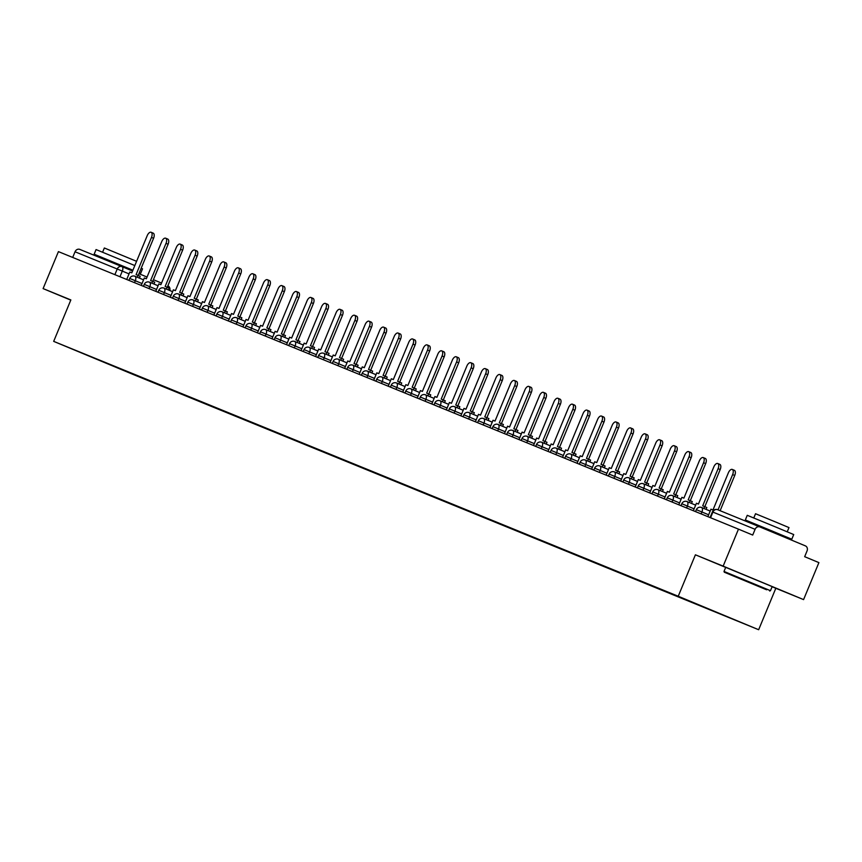 <?xml version="1.0" encoding="UTF-8"?>
<svg xmlns="http://www.w3.org/2000/svg" width="862" height="862" viewBox="0 0 862 862"><rect width="100%" height="100%" fill="white"/><g stroke="black" fill="none" stroke-linecap="round" stroke-linejoin="round"><path stroke-width="1.29" d="M803.578 599.607L723.153 566.129L738.475 529.139L58.422 251.618L43.1 288.598L70.856 299.933L53.681 341.374L134.106 374.851L758.657 629.723L775.822 588.283L803.578 599.607L818.9 562.617L804.666 556.69L807.047 550.937A4.019 3.48 112.2 0 0 805.377 545.872L759.853 526.93A4.019 3.48 112.2 0 0 759.831 526.919A4.019 3.48 112.2 0 0 755.101 529.311L712.411 511.888L710.062 517.545M723.153 566.129L695.408 554.805L678.232 596.245L53.681 341.374M738.475 529.139L752.709 535.065L755.101 529.311M43.1 288.598L70.77 300.127M72.699 257.436L75.037 251.779A4.019 3.48 -67.8 0 1 79.778 249.398A4.019 3.48 -67.8 0 1 79.8 249.398L121.951 266.606A4.019 3.48 112.2 0 0 121.973 266.606A4.019 3.48 112.2 0 0 117.232 268.998L75.037 251.779M124.818 370.595L97.934 359.616M124.915 370.886L730.092 617.849L97.891 359.637M758.657 629.723L678.232 596.245M775.822 588.283L772.115 586.731M725.675 567.401L695.408 554.805M151.13 232.277L153.22 233.149A4.622 2.317 112.6 0 1 153.576 238.289L151.486 237.416A4.622 2.317 -67.4 0 0 151.13 232.277A4.622 2.317 -67.4 0 0 147.208 235.671L131.811 272.845L129.806 272.026L126.714 279.482M137.338 277.241L138.092 275.409L136.088 274.59L151.486 237.416M138.092 275.409L140.183 276.282L139.428 278.114M138.189 275.452L153.576 238.289M165.655 238.203L167.745 239.076A4.622 2.317 112.6 0 1 168.112 244.215L166.021 243.353A4.622 2.317 -67.4 0 0 165.655 238.203A4.622 2.317 -67.4 0 0 161.733 241.597L146.335 278.771L144.331 277.952L141.249 285.419M151.863 283.178L152.628 281.335L150.624 280.516L166.021 243.353M152.628 281.335L154.718 282.208L153.953 284.051M152.714 281.378L168.112 244.215M180.18 244.129L182.27 245.002A4.622 2.317 112.6 0 1 182.636 250.152L180.546 249.28A4.622 2.317 -67.4 0 0 180.18 244.129A4.622 2.317 -67.4 0 0 176.268 247.534L160.871 284.697L158.867 283.889L155.774 291.345M166.388 289.104L167.153 287.272L165.148 286.453L180.546 249.28M167.153 287.272L169.243 288.134L168.478 289.977M167.25 287.305L182.636 250.152M194.715 250.066L196.805 250.928A4.622 2.317 112.6 0 1 197.172 256.079L195.081 255.206A4.622 2.317 -67.4 0 0 194.715 250.066A4.622 2.317 -67.4 0 0 190.793 253.46L175.395 290.634L173.391 289.815L170.299 297.271M180.923 295.03L181.677 293.199L179.684 292.38L195.081 255.206M181.677 293.199L183.768 294.071L183.013 295.903M181.774 293.231L197.172 256.079M209.24 255.992L211.33 256.865A4.622 2.317 112.6 0 1 211.696 262.005L209.606 261.132A4.622 2.317 -67.4 0 0 209.24 255.992A4.622 2.317 -67.4 0 0 205.318 259.387L189.92 296.56L187.916 295.741L184.834 303.198M195.448 300.967L196.213 299.125L194.209 298.306L209.606 261.132M196.213 299.125L198.303 299.998L197.538 301.829M196.31 299.168L211.696 262.005M223.775 261.919L225.866 262.791A4.622 2.317 112.6 0 1 226.221 267.931L224.131 267.069A4.622 2.317 -67.4 0 0 223.775 261.919A4.622 2.317 -67.4 0 0 219.853 265.313L204.456 302.487L202.451 301.668L199.359 309.135M209.983 306.894L210.737 305.051L208.733 304.232L224.131 267.069M210.737 305.051L212.828 305.924L212.074 307.766M210.834 305.094L226.221 267.931M104.711 258.665L94.141 254.215L96.07 249.571L134.828 265.561M141.185 268.222L142.532 268.815L140.614 273.459L139.235 272.92M94.141 254.215L132.899 270.205M139.256 272.877L140.614 273.459M102.6 252.21L104.345 247.987L136.584 261.315M104.388 259.44L104.744 258.6L106.446 259.279L130.022 269.073L129.699 269.828M132.856 270.312L129.99 269.127M766.63 589.791L724.328 572.228L766.63 589.791M770.477 590.686L772.169 586.602L725.696 567.358L724.005 571.441L770.477 590.686L769.68 591.02M756.814 585.707L735.674 576.926L756.814 585.707M755.899 524.408L745.328 519.958L747.257 515.314L776.533 527.361L793.719 534.559L791.801 539.203L781.177 534.871M745.328 519.958L791.801 539.203M753.787 517.954L755.532 513.73L776.608 522.404L788.989 527.587L787.232 531.811M755.575 525.184L755.931 524.344L771.846 530.895L781.198 534.817L780.853 535.668M238.3 267.845L240.39 268.718A4.622 2.317 112.6 0 1 240.757 273.868L238.666 272.995A4.622 2.317 -67.4 0 0 238.3 267.845A4.622 2.317 -67.4 0 0 234.378 271.25L218.98 308.413L216.976 307.605L213.884 315.061M224.508 312.82L225.273 310.988L223.269 310.169L238.666 272.995M225.273 310.988L227.363 311.85L226.598 313.693M225.359 311.02L240.757 273.868M252.825 273.782L254.915 274.644A4.622 2.317 112.6 0 1 255.281 279.794L253.191 278.922A4.622 2.317 -67.4 0 0 252.825 273.782A4.622 2.317 -67.4 0 0 248.902 277.176L233.505 314.35L231.512 313.531L228.419 320.987M239.033 318.746L239.798 316.914L237.793 316.095L253.191 278.922M239.798 316.914L241.888 317.787L241.123 319.619M239.895 316.957L255.281 279.794M267.36 279.708L269.45 280.581A4.622 2.317 112.6 0 1 269.806 285.721L267.716 284.848A4.622 2.317 -67.4 0 0 267.36 279.708A4.622 2.317 -67.4 0 0 263.438 283.102L248.04 320.276L246.036 319.457L242.944 326.924M253.568 324.683L254.322 322.841L252.318 322.022L267.716 284.848M254.322 322.841L256.413 323.713L255.658 325.545M254.419 322.884L269.806 285.721M281.885 285.634L283.975 286.507A4.622 2.317 112.6 0 1 284.341 291.647L282.251 290.785A4.622 2.317 -67.4 0 0 281.885 285.634A4.622 2.317 -67.4 0 0 277.963 289.029L262.565 326.202L260.561 325.383L257.479 332.851M268.093 330.609L268.858 328.767L266.854 327.959L282.251 290.785M268.858 328.767L270.948 329.64L270.183 331.482M268.944 328.81L284.341 291.647M296.409 291.561L298.5 292.433A4.622 2.317 112.6 0 1 298.866 297.584L296.776 296.711A4.622 2.317 -67.4 0 0 296.409 291.561A4.622 2.317 -67.4 0 0 292.498 294.966L277.101 332.139L275.097 331.32L272.004 338.777M282.617 336.536L283.382 334.704L281.378 333.885L296.776 296.711M283.382 334.704L285.473 335.566L284.708 337.408M283.479 334.736L298.866 297.584M310.945 297.498L313.035 298.36A4.622 2.317 112.6 0 1 313.402 303.51L311.311 302.637A4.622 2.317 -67.4 0 0 310.945 297.498A4.622 2.317 -67.4 0 0 307.023 300.892L291.625 338.066L289.621 337.247L286.529 344.703M297.153 342.462L297.907 340.63L295.914 339.811L311.311 302.637M297.907 340.63L299.998 341.503L299.243 343.335M298.004 340.673L313.402 303.51M325.47 303.424L327.56 304.297A4.622 2.317 112.6 0 1 327.926 309.436L325.836 308.564A4.622 2.317 -67.4 0 0 325.47 303.424A4.622 2.317 -67.4 0 0 321.548 306.818L306.15 343.992L304.157 343.173L301.064 350.64M311.678 348.399L312.443 346.556L310.439 345.737L325.836 308.564M312.443 346.556L314.533 347.429L313.768 349.261M312.54 346.599L327.926 309.436M340.005 309.35L342.095 310.223A4.622 2.317 112.6 0 1 342.451 315.373L340.361 314.501A4.622 2.317 -67.4 0 0 340.005 309.35A4.622 2.317 -67.4 0 0 336.083 312.744L320.686 349.918L318.681 349.099L315.589 356.566M326.213 354.325L326.967 352.483L324.963 351.674L340.361 314.501M326.967 352.483L329.058 353.355L328.303 355.198M327.064 352.526L342.451 315.373M354.53 315.276L356.62 316.149A4.622 2.317 112.6 0 1 356.987 321.3L354.896 320.427A4.622 2.317 -67.4 0 0 354.53 315.276A4.622 2.317 -67.4 0 0 350.608 318.681L335.21 355.855L333.206 355.036L330.114 362.493M340.738 360.251L341.503 358.42L339.499 357.601L354.896 320.427M341.503 358.42L343.593 359.282L342.828 361.124M341.589 358.452L356.987 321.3M369.055 321.214L371.145 322.076A4.622 2.317 112.6 0 1 371.511 327.226L369.421 326.353A4.622 2.317 -67.4 0 0 369.055 321.214A4.622 2.317 -67.4 0 0 365.132 324.608L349.735 361.781L347.742 360.962L344.649 368.419M355.263 366.178L356.028 364.346L354.023 363.527L369.421 326.353M356.028 364.346L358.118 365.219L357.353 367.05M356.125 364.389L371.511 327.226M383.59 327.14L385.68 328.013A4.622 2.317 112.6 0 1 386.036 333.152L383.946 332.29A4.622 2.317 -67.4 0 0 383.59 327.14A4.622 2.317 -67.4 0 0 379.668 330.534L364.27 367.708L362.266 366.889L359.174 374.356M369.798 372.115L370.552 370.272L368.548 369.453L383.946 332.29M370.552 370.272L372.643 371.145L371.888 372.977M370.649 370.315L386.036 333.152M398.115 333.066L400.205 333.939A4.622 2.317 112.6 0 1 400.571 339.089L398.481 338.216A4.622 2.317 -67.4 0 0 398.115 333.066A4.622 2.317 -67.4 0 0 394.193 336.471L378.795 373.634L376.791 372.826L373.709 380.282M384.323 378.041L385.088 376.198L383.084 375.39L398.481 338.216M385.088 376.198L387.178 377.071L386.413 378.914M385.174 376.241L400.571 339.089M412.639 338.992L414.73 339.865A4.622 2.317 112.6 0 1 415.096 345.015L413.006 344.143A4.622 2.317 -67.4 0 0 412.639 338.992A4.622 2.317 -67.4 0 0 408.728 342.397L393.331 379.571L391.326 378.752L388.234 386.208M398.847 383.967L399.612 382.135L397.608 381.316L413.006 344.143M399.612 382.135L401.703 383.008L400.938 384.84M399.709 382.168L415.096 345.015M427.175 344.929L429.265 345.802A4.622 2.317 112.6 0 1 429.632 350.942L427.541 350.069A4.622 2.317 -67.4 0 0 427.175 344.929A4.622 2.317 -67.4 0 0 423.253 348.323L407.855 385.497L405.851 384.678L402.759 392.135M413.383 389.893L414.137 388.062L412.144 387.243L427.541 350.069M414.137 388.062L416.227 388.934L415.473 390.766M414.234 388.105L429.632 350.942M441.7 350.856L443.79 351.728A4.622 2.317 112.6 0 1 444.156 356.868L442.066 356.006A4.622 2.317 -67.4 0 0 441.7 350.856A4.622 2.317 -67.4 0 0 437.777 354.25L422.38 391.423L420.387 390.605L417.294 398.072M427.908 395.83L428.673 393.988L426.668 393.169L442.066 356.006M428.673 393.988L430.763 394.861L429.998 396.703M428.77 394.031L444.156 356.868M456.235 356.782L458.325 357.655A4.622 2.317 112.6 0 1 458.681 362.805L456.591 361.932A4.622 2.317 -67.4 0 0 456.235 356.782A4.622 2.317 -67.4 0 0 452.313 360.187L436.915 397.35L434.911 396.542L431.819 403.998M442.443 401.757L443.197 399.925L441.193 399.106L456.591 361.932M443.197 399.925L445.288 400.787L444.533 402.629M443.294 399.957L458.681 362.805M470.76 362.719L472.85 363.581A4.622 2.317 112.6 0 1 473.216 368.731L471.126 367.858A4.622 2.317 -67.4 0 0 470.76 362.719A4.622 2.317 -67.4 0 0 466.838 366.113L451.44 403.287L449.436 402.468L446.344 409.924M456.968 407.683L457.733 405.851L455.729 405.032L471.126 367.858M457.733 405.851L459.823 406.724L459.058 408.556M457.819 405.883L473.216 368.731M485.284 368.645L487.375 369.518A4.622 2.317 112.6 0 1 487.741 374.658L485.651 373.785A4.622 2.317 -67.4 0 0 485.284 368.645A4.622 2.317 -67.4 0 0 481.362 372.039L465.965 409.213L463.971 408.394L460.879 415.85M471.492 413.62L472.257 411.777L470.253 410.958L485.651 373.785M472.257 411.777L474.348 412.65L473.583 414.482M472.354 411.82L487.741 374.658M499.82 374.571L501.91 375.444A4.622 2.317 112.6 0 1 502.266 380.584L500.175 379.722A4.622 2.317 -67.4 0 0 499.82 374.571A4.622 2.317 -67.4 0 0 495.898 377.965L480.5 415.139L478.496 414.32L475.404 421.787M486.028 419.546L486.782 417.704L484.778 416.885L500.175 379.722M486.782 417.704L488.873 418.576L488.118 420.419M486.879 417.747L502.266 380.584M514.345 380.498L516.435 381.37A4.622 2.317 112.6 0 1 516.801 386.521L514.711 385.648A4.622 2.317 -67.4 0 0 514.345 380.498A4.622 2.317 -67.4 0 0 510.423 383.902L495.025 421.065L493.021 420.257L489.939 427.714M500.553 425.472L501.318 423.641L499.313 422.822L514.711 385.648M501.318 423.641L503.408 424.503L502.643 426.345M501.404 423.673L516.801 386.521M528.869 386.435L530.96 387.297A4.622 2.317 112.6 0 1 531.326 392.447L529.236 391.574A4.622 2.317 -67.4 0 0 528.869 386.435A4.622 2.317 -67.4 0 0 524.958 389.829L509.561 427.002L507.556 426.184L504.464 433.64M515.077 431.399L515.842 429.567L513.838 428.748L529.236 391.574M515.842 429.567L517.933 430.44L517.168 432.271M515.939 429.599L531.326 392.447M543.405 392.361L545.495 393.234A4.622 2.317 112.6 0 1 545.861 398.373L543.771 397.501A4.622 2.317 -67.4 0 0 543.405 392.361A4.622 2.317 -67.4 0 0 539.483 395.755L524.085 432.929L522.081 432.11L518.989 439.577M529.613 437.336L530.367 435.493L528.374 434.674L543.771 397.501M530.367 435.493L532.457 436.366L531.703 438.198M530.464 435.536L545.861 398.373M557.929 398.287L560.02 399.16A4.622 2.317 112.6 0 1 560.386 404.3L558.296 403.438A4.622 2.317 -67.4 0 0 557.929 398.287A4.622 2.317 -67.4 0 0 554.007 401.681L538.61 438.855L536.617 438.036L533.524 445.503M544.137 443.262L544.903 441.419L542.898 440.611L558.296 403.438M544.903 441.419L546.993 442.292L546.228 444.135M545 441.463L560.386 404.3M572.465 404.213L574.555 405.086A4.622 2.317 112.6 0 1 574.911 410.237L572.821 409.364A4.622 2.317 -67.4 0 0 572.465 404.213A4.622 2.317 -67.4 0 0 568.543 407.618L553.145 444.792L551.141 443.973L548.049 451.429M558.673 449.188L559.427 447.356L557.423 446.538L572.821 409.364M559.427 447.356L561.518 448.218L560.763 450.061M559.524 447.389L574.911 410.237M586.99 410.15L589.08 411.012A4.622 2.317 112.6 0 1 589.446 416.163L587.356 415.29A4.622 2.317 -67.4 0 0 586.99 410.15A4.622 2.317 -67.4 0 0 583.068 413.544L567.67 450.718L565.666 449.899L562.574 457.356M573.198 455.114L573.963 453.283L571.959 452.464L587.356 415.29M573.963 453.283L576.053 454.155L575.288 455.987M574.049 453.326L589.446 416.163M601.514 416.077L603.605 416.949A4.622 2.317 112.6 0 1 603.971 422.089L601.881 421.216A4.622 2.317 -67.4 0 0 601.514 416.077A4.622 2.317 -67.4 0 0 597.592 419.471L582.195 456.644L580.201 455.826L577.109 463.293M587.722 461.051L588.487 459.209L586.483 458.39L601.881 421.216M588.487 459.209L590.578 460.082L589.813 461.913M588.584 459.252L603.971 422.089M616.05 422.003L618.14 422.876A4.622 2.317 112.6 0 1 618.496 428.015L616.405 427.153A4.622 2.317 -67.4 0 0 616.05 422.003A4.622 2.317 -67.4 0 0 612.128 425.397L596.73 462.571L594.726 461.752L591.634 469.219M602.258 466.978L603.012 465.135L601.008 464.327L616.405 427.153M603.012 465.135L605.102 466.008L604.348 467.85M603.109 465.178L618.496 428.015M630.575 427.929L632.665 428.802A4.622 2.317 112.6 0 1 633.031 433.952L630.941 433.08A4.622 2.317 -67.4 0 0 630.575 427.929A4.622 2.317 -67.4 0 0 626.652 431.334L611.255 468.508L609.251 467.689L606.169 475.145M616.783 472.904L617.548 471.072L615.543 470.253L630.941 433.08M617.548 471.072L619.638 471.934L618.873 473.777M617.634 471.105L633.031 433.952M645.099 433.866L647.19 434.728A4.622 2.317 112.6 0 1 647.556 439.879L645.466 439.006A4.622 2.317 -67.4 0 0 645.099 433.866A4.622 2.317 -67.4 0 0 641.188 437.26L625.79 474.434L623.786 473.615L620.694 481.071M631.307 478.83L632.072 476.998L630.068 476.18L645.466 439.006M632.072 476.998L634.163 477.871L633.398 479.703M632.169 477.042L647.556 439.879M659.635 439.792L661.725 440.665A4.622 2.317 112.6 0 1 662.091 445.805L660.001 444.943A4.622 2.317 -67.4 0 0 659.635 439.792A4.622 2.317 -67.4 0 0 655.713 443.187L640.315 480.36L638.311 479.541L635.219 487.008M645.843 484.767L646.597 482.925L644.604 482.106L660.001 444.943M646.597 482.925L648.687 483.797L647.933 485.629M646.694 482.968L662.091 445.805M674.159 445.719L676.25 446.591A4.622 2.317 112.6 0 1 676.616 451.742L674.526 450.869A4.622 2.317 -67.4 0 0 674.159 445.719A4.622 2.317 -67.4 0 0 670.237 449.124L654.84 486.287L652.846 485.478L649.754 492.935M660.367 490.693L661.132 488.851L659.128 488.043L674.526 450.869M661.132 488.851L663.223 489.724L662.458 491.566M661.229 488.894L676.616 451.742M688.695 451.645L690.785 452.518A4.622 2.317 112.6 0 1 691.141 457.668L689.05 456.795A4.622 2.317 -67.4 0 0 688.695 451.645A4.622 2.317 -67.4 0 0 684.773 455.05L669.375 492.224L667.371 491.405L664.279 498.861M674.903 496.62L675.657 494.788L673.653 493.969L689.05 456.795M675.657 494.788L677.747 495.661L676.993 497.493M675.754 494.82L691.141 457.668M703.22 457.582L705.31 458.444A4.622 2.317 112.6 0 1 705.676 463.594L703.586 462.722A4.622 2.317 -67.4 0 0 703.22 457.582A4.622 2.317 -67.4 0 0 699.297 460.976L683.9 498.15L681.896 497.331L678.803 504.787M689.428 502.546L690.193 500.714L688.188 499.895L703.586 462.722M690.193 500.714L692.283 501.587L691.518 503.419M690.279 500.757L705.676 463.594M717.744 463.508L719.835 464.381A4.622 2.317 112.6 0 1 720.201 469.521L718.111 468.659A4.622 2.317 -67.4 0 0 717.744 463.508A4.622 2.317 -67.4 0 0 713.822 466.902L698.425 504.076L696.431 503.257L693.339 510.724M703.952 508.483L704.717 506.64L702.713 505.822L718.111 468.659M704.717 506.64L706.808 507.513L706.043 509.356M704.814 506.684L720.201 469.521M732.28 469.434L734.37 470.307A4.622 2.317 112.6 0 1 734.736 475.458L732.635 474.585A4.622 2.317 -67.4 0 0 732.28 469.434A4.622 2.317 -67.4 0 0 728.358 472.839L712.96 510.002L710.956 509.194L707.864 516.65M718.024 509.862L732.635 474.585M720.126 510.713L734.736 475.458M708.639 514.776L696.345 509.679L695.537 511.619M694.115 508.849L681.81 503.742L681.012 505.692M679.59 502.912L667.285 497.816L666.477 499.755M665.055 496.986L652.749 491.89L651.952 493.829M650.53 491.06L638.225 485.963L637.417 487.903M635.994 485.134L623.7 480.026L622.892 481.977M621.47 479.197L609.165 474.1L608.367 476.039M606.945 473.27L594.64 468.174L593.832 470.113M592.409 467.344L580.115 462.247L579.307 464.187M577.885 461.418L565.58 456.31L564.782 458.261M563.36 455.481L551.055 450.384L550.247 452.324M548.825 449.555L536.52 444.458L535.722 446.397M534.3 443.628L521.995 438.532L521.187 440.471M519.764 437.691L507.47 432.595L506.662 434.545M505.24 431.765L492.935 426.668L492.137 428.608M490.715 425.839L478.41 420.742L477.602 422.682M476.18 419.913L463.885 414.816L463.077 416.755M461.655 413.975L449.35 408.879L448.552 410.829M447.13 408.049L434.825 402.953L434.017 404.892M432.595 402.123L420.29 397.026L419.492 398.966M418.07 396.197L405.765 391.089L404.957 393.04M403.535 390.26L391.24 385.163L390.432 387.103M389.01 384.333L376.705 379.237L375.907 381.176M374.485 378.407L362.18 373.311L361.372 375.25M359.95 372.481L347.655 367.374L346.847 369.324M345.425 366.544L333.12 361.447L332.323 363.387M330.9 360.618L318.595 355.521L317.787 357.461M316.365 354.691L304.06 349.595L303.262 351.534M301.84 348.765L289.535 343.658L288.727 345.608M287.305 342.828L275.01 337.732L274.202 339.671M272.78 336.902L260.475 331.805L259.677 333.745M258.255 330.976L245.95 325.879L245.142 327.819M243.72 325.039L231.425 319.942L230.617 321.892M229.195 319.112L216.89 314.016L216.093 315.955M214.67 313.186L202.365 308.09L201.557 310.029M200.135 307.26L187.83 302.163L187.032 304.103M185.61 301.323L173.305 296.226L172.497 298.177M171.075 295.397L158.78 290.3L157.972 292.24M156.55 289.47L144.245 284.374L143.448 286.313M142.025 283.544L129.72 278.437L128.912 280.387M710.568 517.75L712.906 512.093A4.019 3.48 112.2 0 1 717.647 509.701A4.019 3.48 112.2 0 0 717.647 509.701L759.821 526.908M129.031 273.89L117.232 268.998L114.883 274.655M119.98 276.734L122.307 271.099A4.019 2.015 112.6 0 0 121.995 266.617A4.019 2.015 112.6 0 1 121.995 266.617A4.019 4.019 0 0 0 121.973 266.606L132.565 271.024L122.005 266.627M138.922 273.674L147.046 277.047L138.922 273.674M153.414 279.697L161.539 283.081L153.414 279.697M701.129 513.903L701.916 511.974A4.019 2.015 -67.4 0 0 701.603 507.502A4.019 2.015 -67.4 0 0 701.593 507.502A4.019 4.019 0 0 0 696.345 509.679M686.594 507.966L687.391 506.048A4.019 2.015 -67.4 0 0 687.079 501.576A4.019 2.015 -67.4 0 0 687.068 501.565A4.019 4.019 0 0 0 681.81 503.742M672.069 502.04L672.866 500.122A4.019 2.015 -67.4 0 0 672.543 495.639L672.543 495.639A4.019 4.019 0 0 0 667.285 497.816M657.534 496.113L658.331 494.185A4.019 2.015 -67.4 0 0 658.018 489.713A4.019 2.015 -67.4 0 0 658.008 489.713A4.019 4.019 0 0 0 652.749 491.89M643.009 490.187L643.806 488.258A4.019 2.015 -67.4 0 0 643.494 483.787A4.019 2.015 -67.4 0 0 643.483 483.787A4.019 4.019 0 0 0 638.225 485.963M628.484 484.25L629.282 482.332A4.019 2.015 -67.4 0 0 628.958 477.86A4.019 2.015 -67.4 0 0 628.958 477.85A4.019 4.019 0 0 0 623.7 480.026M613.949 478.324L614.746 476.406A4.019 2.015 -67.4 0 0 614.434 471.923A4.019 2.015 -67.4 0 0 614.423 471.923A4.019 4.019 0 0 0 609.165 474.1M599.424 472.398L600.221 470.469A4.019 2.015 -67.4 0 0 599.898 465.997L599.898 465.997A4.019 4.019 0 0 0 594.64 468.174M584.899 466.471L585.686 464.543A4.019 2.015 -67.4 0 0 585.373 460.071A4.019 2.015 -67.4 0 0 585.363 460.071A4.019 4.019 0 0 0 580.115 462.247M570.364 460.534L571.161 458.616A4.019 2.015 -67.4 0 0 570.849 454.145A4.019 2.015 -67.4 0 0 570.838 454.134M555.839 454.608L556.636 452.69A4.019 2.015 -67.4 0 0 556.313 448.208L556.313 448.208A4.019 4.019 0 0 0 551.055 450.384M541.304 448.682L542.101 446.753A4.019 2.015 -67.4 0 0 541.789 442.281A4.019 2.015 -67.4 0 0 541.778 442.281A4.019 4.019 0 0 0 536.52 444.458M526.779 442.745L527.576 440.827A4.019 2.015 -67.4 0 0 527.264 436.355A4.019 2.015 -67.4 0 0 527.253 436.344A4.019 4.019 0 0 0 521.995 438.532M512.254 436.818L513.052 434.901A4.019 2.015 -67.4 0 0 512.728 430.418L512.728 430.418A4.019 4.019 0 0 0 507.47 432.595M497.719 430.892L498.516 428.964A4.019 2.015 -67.4 0 0 498.204 424.492A4.019 2.015 -67.4 0 0 498.193 424.492A4.019 4.019 0 0 0 492.935 426.668M483.194 424.966L483.991 423.037A4.019 2.015 -67.4 0 0 483.668 418.566L483.668 418.566A4.019 4.019 0 0 0 478.41 420.742M468.669 419.029L469.456 417.111A4.019 2.015 -67.4 0 0 469.143 412.639A4.019 2.015 -67.4 0 0 469.133 412.629A4.019 4.019 0 0 0 463.885 414.816M454.134 413.103L454.931 411.185A4.019 2.015 -67.4 0 0 454.619 406.702A4.019 2.015 -67.4 0 0 454.608 406.702A4.019 4.019 0 0 0 449.35 408.879M439.609 407.176L440.407 405.248A4.019 2.015 -67.4 0 0 440.083 400.776L440.083 400.776A4.019 4.019 0 0 0 434.825 402.953M425.074 401.25L425.871 399.322A4.019 2.015 -67.4 0 0 425.559 394.85A4.019 2.015 -67.4 0 0 425.548 394.85A4.019 4.019 0 0 0 420.29 397.026M410.549 395.313L411.346 393.395A4.019 2.015 -67.4 0 0 411.034 388.924A4.019 2.015 -67.4 0 0 411.023 388.913A4.019 4.019 0 0 0 405.765 391.089M396.024 389.387L396.822 387.469A4.019 2.015 -67.4 0 0 396.498 382.987L396.498 382.987A4.019 4.019 0 0 0 391.24 385.163M381.489 383.461L382.286 381.532A4.019 2.015 -67.4 0 0 381.974 377.06A4.019 2.015 -67.4 0 0 381.963 377.06A4.019 4.019 0 0 0 376.705 379.237M366.964 377.534L367.762 375.606A4.019 2.015 -67.4 0 0 367.438 371.134L367.438 371.134A4.019 4.019 0 0 0 362.18 373.311M352.439 371.597L353.226 369.679A4.019 2.015 -67.4 0 0 352.914 365.208A4.019 2.015 -67.4 0 0 352.903 365.197M337.904 365.671L338.701 363.753A4.019 2.015 -67.4 0 0 338.389 359.271A4.019 2.015 -67.4 0 0 338.378 359.271A4.019 4.019 0 0 0 333.12 361.447M323.379 359.745L324.177 357.816A4.019 2.015 -67.4 0 0 323.853 353.345L323.853 353.345A4.019 4.019 0 0 0 318.595 355.521M308.844 353.819L309.641 351.89A4.019 2.015 -67.4 0 0 309.329 347.418A4.019 2.015 -67.4 0 0 309.318 347.418M294.319 347.882L295.116 345.964A4.019 2.015 -67.4 0 0 294.804 341.492A4.019 2.015 -67.4 0 0 294.793 341.481M279.794 341.955L280.592 340.037A4.019 2.015 -67.4 0 0 280.269 335.555L280.269 335.555A4.019 4.019 0 0 0 275.01 337.732M265.259 336.029L266.056 334.1A4.019 2.015 -67.4 0 0 265.744 329.629A4.019 2.015 -67.4 0 0 265.733 329.629M250.734 330.092L251.532 328.174A4.019 2.015 -67.4 0 0 251.208 323.703L251.208 323.703A4.019 4.019 0 0 0 245.95 325.879M236.21 324.166L236.996 322.248A4.019 2.015 -67.4 0 0 236.684 317.766A4.019 2.015 -67.4 0 0 236.673 317.766A4.019 4.019 0 0 0 231.425 319.942M221.674 318.24L222.471 316.322A4.019 2.015 -67.4 0 0 222.159 311.839A4.019 2.015 -67.4 0 0 222.148 311.839M207.149 312.313L207.947 310.385A4.019 2.015 -67.4 0 0 207.623 305.913L207.623 305.913A4.019 4.019 0 0 0 202.365 308.09M192.614 306.376L193.411 304.458A4.019 2.015 -67.4 0 0 193.099 299.987A4.019 2.015 -67.4 0 0 193.088 299.976A4.019 4.019 0 0 0 187.83 302.163M178.089 300.45L178.887 298.532A4.019 2.015 -67.4 0 0 178.574 294.05A4.019 2.015 -67.4 0 0 178.563 294.05M163.565 294.524L164.362 292.595A4.019 2.015 -67.4 0 0 164.039 288.123L164.039 288.123A4.019 4.019 0 0 0 158.78 290.3M149.029 288.598L149.826 286.669A4.019 2.015 -67.4 0 0 149.514 282.197A4.019 2.015 -67.4 0 0 149.503 282.197A4.019 4.019 0 0 0 144.245 284.374M134.504 282.661L135.302 280.743A4.019 2.015 -67.4 0 0 134.978 276.271A4.019 2.015 -67.4 0 0 134.978 276.26A4.019 4.019 0 0 0 129.72 278.437M167.864 285.807A4.019 2.015 112.6 0 1 168.381 287.779M143.555 279.838L134.978 276.271M158.08 285.764L149.514 282.197M172.615 291.69L164.039 288.123M187.14 297.627L178.574 294.05A4.019 4.019 0 0 0 173.305 296.226M201.676 303.553L193.099 299.987M216.2 309.48L207.623 305.913M230.725 315.406L222.159 311.839A4.019 4.019 0 0 0 216.89 314.016M245.261 321.343L236.684 317.766M259.785 327.269L251.208 323.703M274.31 333.195L265.744 329.629A4.019 4.019 0 0 0 260.475 331.805M288.845 339.122L280.269 335.555M303.37 345.059L294.804 341.492A4.019 4.019 0 0 0 289.535 343.658M317.906 350.985L309.329 347.418A4.019 4.019 0 0 0 304.06 349.595M332.43 356.911L323.853 353.345M346.955 362.848L338.389 359.271M361.49 368.774L352.914 365.208A4.019 4.019 0 0 0 347.655 367.374M376.015 374.701L367.438 371.134M390.54 380.627L381.974 377.06M405.075 386.564L396.498 382.987M419.6 392.49L411.034 388.924M434.136 398.416L425.559 394.85M448.66 404.343L440.083 400.776M463.185 410.28L454.619 406.702M477.72 416.206L469.143 412.639M492.245 422.132L483.668 418.566M506.77 428.058L498.204 424.492M521.305 433.995L512.728 430.418M535.83 439.922L527.264 436.355M550.365 445.848L541.789 442.281M564.89 451.774L556.313 448.208M579.415 457.711L570.849 454.145A4.019 4.019 0 0 0 565.58 456.31M593.95 463.637L585.373 460.071M608.475 469.564L599.898 465.997M623 475.501L614.434 471.923M637.535 481.427L628.958 477.86M652.06 487.353L643.494 483.787M666.595 493.279L658.018 489.713M681.12 499.217L672.543 495.639M695.645 505.143L687.079 501.576M710.18 511.069L701.603 507.502M759.831 526.919L717.647 509.701A4.019 4.019 0 0 0 712.411 511.888M79.778 249.398L121.973 266.606M169.792 290.526A4.019 4.019 0 0 0 167.896 285.753M724.328 572.228L724.005 571.441"/></g></svg>
